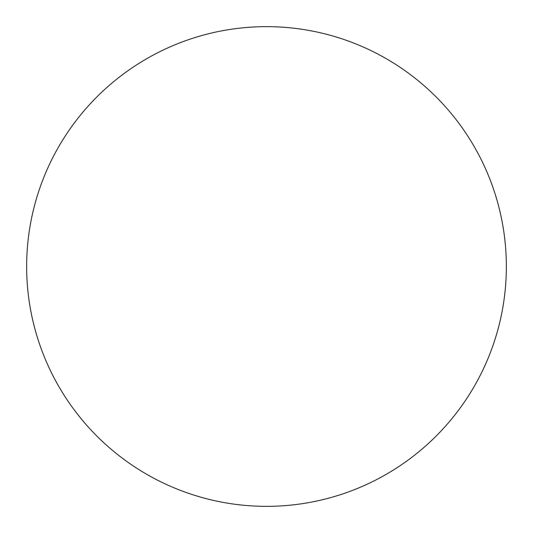 <?xml version="1.0" encoding="UTF-8"?>
<svg xmlns="http://www.w3.org/2000/svg" width="533" height="533" viewBox="0 0 533 533"><rect width="100%" height="100%" fill="white"/><g stroke="black" fill="none" stroke-linecap="round" stroke-linejoin="round"><path stroke-width="0.4" stroke-dasharray="2.67 2" d="M266.5 26.65A239.85 239.85 0 0 1 506.35 266.5A239.85 239.85 0 0 1 266.5 506.35A239.85 239.85 0 0 1 26.65 266.5A239.85 239.85 0 0 1 266.5 26.65M26.65 266.5A239.85 239.85 0 0 0 266.5 506.35A239.85 239.85 0 0 0 506.35 266.5A239.85 239.85 0 0 0 266.5 26.65A239.85 239.85 0 0 0 26.65 266.5"/><path stroke-width="0.8" d="M266.5 26.65A239.85 239.85 0 0 1 506.35 266.5A239.85 239.85 0 0 1 266.5 506.35A239.85 239.85 0 0 1 26.65 266.5A239.85 239.85 0 0 1 266.5 26.65M26.65 266.5A239.85 239.85 0 0 0 266.5 506.35A239.85 239.85 0 0 0 506.35 266.5A239.85 239.85 0 0 0 266.5 26.65A239.85 239.85 0 0 0 26.65 266.5"/></g></svg>

